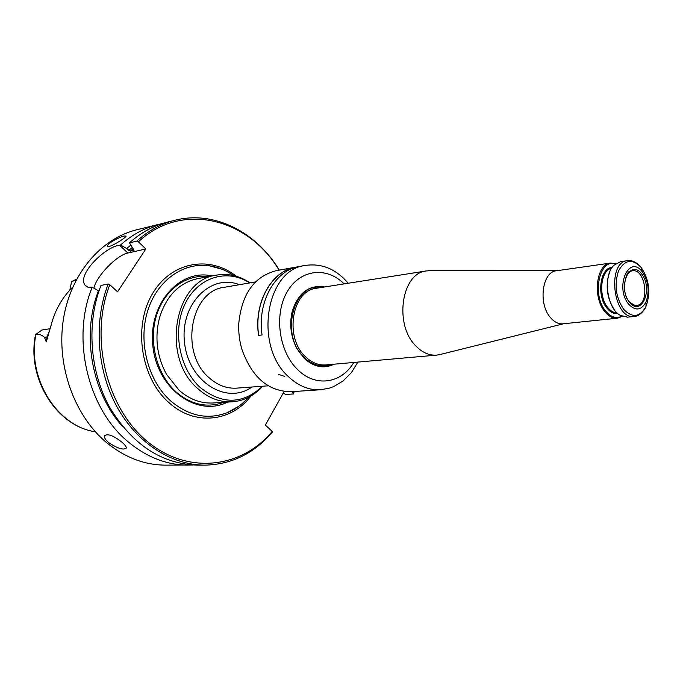 <?xml version="1.0" encoding="UTF-8"?>
<svg xmlns="http://www.w3.org/2000/svg" width="683" height="683" viewBox="0 0 683 683"><rect width="100%" height="100%" fill="white"/><g stroke="black" fill="none" stroke-linecap="round" stroke-linejoin="round"><path stroke-width="1.02" d="M216.622 275.112L197.711 278.621C179.134 282.779 166.396 295.816 159.506 317.74C154.554 337.479 156.868 356.321 166.447 374.275L179.168 390.317C189.541 399.376 200.819 403.593 212.976 402.987L232.177 401.817C219.935 402.432 208.571 398.121 198.104 388.883C160.548 357.892 174.208 279.834 216.622 275.112C227.277 273.285 237.513 275.309 247.323 281.174L249.944 282.882M262.639 386.219L260.505 388.507C252.403 396.575 242.96 401.015 232.177 401.817M248.501 397.344C242.448 404.216 235.43 409.305 227.43 412.609C207.888 420.002 189.054 416.186 170.938 401.16C148.322 381.242 138.068 342.849 147.383 311.832C156.586 280.73 183.275 261.879 209.408 265.789C217.962 267.07 226.013 270.306 233.543 275.505M212.106 275.949C179.364 268.334 147.417 304.823 153.001 347.229C157.841 389.728 197.669 417.407 227.593 402.099M262.298 386.245L261.324 387.261C242.209 404.421 221.873 404.524 200.324 387.577C179.262 368.718 172.167 330.427 184.965 304.063C197.532 277.503 226.286 268.479 248.424 282.19L249.619 282.941M72.731 287.15C62.324 297.216 55.092 309.954 51.046 325.364L46.324 341.807L44.421 337.274C41.911 334.969 39.085 333.996 35.934 334.354L41.996 330L50.072 328.719M69.837 290.087L71.578 281.661L76.214 279.919M95.355 431.767C57.227 426.423 27.337 379.902 35.149 336.591L35.67 334.149M279.065 270.152C248.467 218.466 182.122 200.887 138.384 241.825L136.779 241.133L129.471 242.866L134.056 250.285L130.282 251.139L126.705 248.552L130.701 245.188M284.137 391.47L265.346 425.091L272.218 431.425C241.697 468.273 187.757 475.257 147.144 441.32C106.36 407.811 89.208 337.248 109.826 284.709L117.544 291.829L145.838 248.971L138.384 241.825M293.972 391.521L293.417 393.177L291.837 391.666M122.368 426.269C91.701 392.554 81.328 334.448 98.437 290.804L98.881 291.214M272.218 431.425L272.244 432.168C254.153 453.444 231.742 464.44 205.028 465.14C171.698 465.166 137.052 443.25 116.93 406.752C96.892 370.237 93.52 321.898 108.196 283.991L100.973 285.417C86.331 323.042 89.669 370.997 109.613 407.213C132.263 444.642 161.521 463.945 197.387 465.14L205.028 465.14M283.24 393.084L285.596 394.458L293.425 393.954L293.417 393.177M93.93 288.166C96.132 276.444 116.819 255.058 127.858 253.043L145.838 248.971M98.437 290.804L92.205 287.159L88.141 287.347L85.221 285.34C76.3 275.206 104.892 246.828 119.585 245.214L127.858 253.043M109.826 284.709L108.196 283.991M126.705 248.552L120.601 244.966L119.585 245.214M192.734 465.003L165.568 465.14C144.514 465.029 124.835 457.508 106.531 442.575C74.345 415.742 56.313 365.687 63.28 320.054C70.212 274.37 100.691 238.615 136.668 229.787L163.058 223.341M188.09 465.14C166.84 465.029 146.939 457.328 128.404 442.038C87.834 409.1 70.998 338.529 92.205 287.159M108.512 442.524C117.561 448.492 123.495 450.336 126.304 448.065C126.432 446.742 124.963 444.787 121.907 442.191C113.31 435.43 107.496 433.312 104.482 435.839C104.098 437.581 105.447 439.809 108.512 442.524M120.601 244.966C132.058 234.679 144.694 227.806 158.524 224.34M124.272 236.019L126.116 236.122C126.022 237.863 107.291 249.372 107.598 245.923C107.026 243.686 119.346 236.95 124.272 236.019M136.779 241.133C148.313 230.692 161.043 223.725 174.959 220.242C214.257 210.202 256.21 231.989 279.33 270.109M129.471 242.866C140.98 232.493 153.666 225.569 167.54 222.095L174.959 220.242M294.236 391.504L293.425 393.954M629.504 302.304C617.219 287.125 629.76 258.319 641.602 273.84C653.511 288.713 641.61 317.407 629.504 302.304M626.61 275.275L630.477 271.407L632.415 270.81C645.648 268.214 650.131 304.729 636.667 305.412L634.635 305.301L629.957 302.492M620.642 261.623L613.94 265.243C602.705 275.488 606.7 308.059 620.087 315.281L627.455 317.168L634.345 316.46C613.377 320.182 606.248 262.11 627.498 260.65L620.642 261.623M609.56 272.355C605.266 285.434 606.786 297.788 614.119 309.442M621.803 316.195C616.373 318.91 611.08 317.305 605.906 311.388C591.563 295.423 599.273 258.148 615.392 263.937M622.264 316.391L617.347 318.21C612.992 318.568 608.912 316.494 605.095 311.986C592.272 297.686 596.208 263.869 610.576 263.066L615.784 263.638M628.693 304.217C614.41 287.543 628.923 253.752 642.233 271.791C648.534 281.268 649.772 291.368 645.956 302.082C641.192 310.483 635.438 311.192 628.693 304.217M440.885 354.323L436.753 355.117C429.3 355.655 422.359 352.633 415.93 346.042C393.792 324.724 401.425 272.893 426.423 270.938L430.623 270.707M617.347 318.21L562.988 323.819C558.609 324.177 554.519 322.205 550.72 317.885C537.922 304.183 542.046 271.646 556.474 270.775L610.576 263.066M315.213 287.048L323.042 287.21M332.51 364.338L324.954 366.387M258.678 335.362L262.05 334.96L258.678 335.362C253.717 302.671 271.774 270.792 295.782 267.292L296.191 267.224M258.567 335.379C253.598 302.612 271.689 270.664 295.748 267.164L297.506 266.891M262.05 334.96C257.064 302.082 275.172 270.041 299.248 266.532L305.421 265.422C265.926 269.418 253.495 346.093 288.644 376.837C298.522 386.066 309.203 390.369 320.686 389.737L329.624 388.081L333.885 386.493L343.131 380.918L351.463 372.508L357.875 362.092M323.315 287.167L315.35 287.022C304.123 289.31 296.439 297.429 292.315 311.397C289.293 324.254 290.804 336.557 296.849 348.304L304.046 357.969C310.509 364.124 317.518 366.925 325.091 366.378L332.783 364.312M324.681 286.954C309.177 284.538 298.377 292.623 292.273 311.2C289.225 324.194 290.745 336.634 296.857 348.509L304.14 358.276C313.83 367.113 323.836 369.085 334.158 364.193M320.686 389.737L291.342 391.701C268.385 391.547 251.899 377.409 241.876 349.269C239.451 340.937 238.401 332.433 238.743 323.751C241.662 294.031 254.238 276.316 276.478 270.622L295.748 267.164M239.374 284.7C210.595 273.08 179.467 304.695 184.615 343.353C188.978 382.104 226.824 405.25 251.933 387.013M255.51 281.917L224.314 287.295C190.42 290.727 179.339 352.829 209.083 377.716C217.544 385.272 226.747 388.747 236.694 388.132L268.265 385.81M49.014 331.895L47.059 336.873L44.421 337.274M47.631 336.668L47.059 336.873L46.324 341.807M128.711 250.456L132.101 247.605M250.96 395.995C231.511 421.872 194.843 426.218 169.119 402.799C141.219 378.578 132.989 327.661 151.788 294.911C170.246 261.862 209.271 254.716 236.25 276.222M130.282 251.139L133.219 248.672M72.227 281.311L76.607 279.159M95.347 431.758C57.278 426.568 26.885 378.373 35.934 334.354M284.785 376.435L278.596 374.386M223.674 402.338C207.137 408.178 191.325 404.754 176.223 392.068C157.184 375.129 148.51 342.875 156.159 316.596C163.715 290.266 186.015 273.849 208.247 276.666M641.388 267.762L641.192 267.514C632.373 258.413 624.825 259.531 618.55 270.878C614.051 284.649 615.759 297.464 623.681 309.322C632.424 318.278 639.851 317.339 645.973 306.488C650.848 292.87 649.32 279.962 641.388 267.762M617.108 312.951C613.846 312.882 610.815 311.175 607.998 307.811C597.975 296.559 600.477 270.092 611.618 268.231M617.833 313.608C614.06 314.078 610.508 312.344 607.196 308.417C596.319 296.26 599.913 267.582 612.156 267.412M436.753 355.117L325.893 364.918C318.568 365.456 311.781 362.75 305.54 356.791C284.051 337.539 291.94 290.335 316.485 288.243L426.423 270.938M321.497 287.458C293.417 282.036 279.637 335.592 304.234 357.533C312.677 365.371 321.591 367.685 330.956 364.474M344.121 283.897C326.559 266.131 299.794 269.222 286.945 292.204C273.823 314.923 278.988 351.873 297.745 369.716C315.623 387.628 341.611 383.487 353.768 362.46M248.424 282.19L247.323 281.174M261.324 387.261L260.505 388.507M85.221 285.34L86.895 286.86M104.499 435.797L104.909 435.139M72.039 281.387L76.616 279.151M209.408 265.789L222.095 269.264M238.922 406.154L227.43 412.609M634.635 305.301C632.91 304.029 636.641 307.888 629.487 301.954C619.865 292.606 626.61 269.042 630.477 271.407M642.233 271.791L641.192 267.514C640.065 265.346 632.851 259.327 627.498 260.65M645.956 302.082L645.973 306.488C645.409 308.861 639.869 316.451 634.345 316.46M557.115 270.681L428.625 270.716M563.637 323.751L438.956 354.801M348.202 283.249C336.07 269.042 321.813 263.1 305.421 265.422"/></g></svg>

